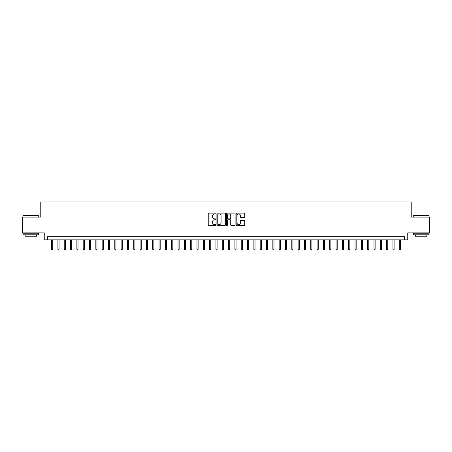 <?xml version="1.0" encoding="UTF-8"?>
<svg xmlns="http://www.w3.org/2000/svg" width="452" height="452" viewBox="0 0 452 452"><rect width="100%" height="100%" fill="white"/><g stroke="black" fill="none" stroke-linecap="round" stroke-linejoin="round"><path stroke-width="0.68" d="M215.886 213.53A0.435 0.435 0 0 0 215.451 213.095L208.858 213.095A0.621 0.621 0 0 0 208.236 213.717L208.236 224.881A0.621 0.621 0 0 0 208.858 225.503L215.451 225.503A0.435 0.435 0 0 0 215.886 225.068A0.435 0.435 0 0 0 215.451 224.633L214.598 224.633A1.983 1.983 0 0 1 212.615 222.65L212.615 221.717A1.983 1.983 0 0 1 214.598 219.734L215.451 219.734A0.435 0.435 0 0 0 215.886 219.299A0.435 0.435 0 0 0 215.451 218.864L214.598 218.864A1.983 1.983 0 0 1 212.615 216.881L212.615 215.949A1.983 1.983 0 0 1 214.598 213.96L215.451 213.96A0.435 0.435 0 0 0 215.886 213.53M244.136 217.468A0.621 0.621 0 0 0 244.752 216.847L244.752 213.717A0.621 0.621 0 0 0 244.136 213.095L236.814 213.095A0.621 0.621 0 0 0 236.193 213.717L236.193 224.881A0.621 0.621 0 0 0 236.814 225.503L244.136 225.503A0.621 0.621 0 0 0 244.752 224.881L244.752 221.096A0.621 0.621 0 0 0 244.136 220.48L241.001 220.48A0.621 0.621 0 0 0 240.379 221.096L240.379 222.977A1.661 1.661 0 0 1 238.718 224.633A1.661 1.661 0 0 1 237.063 222.977L237.063 215.621A1.661 1.661 0 0 1 238.718 213.96A1.661 1.661 0 0 1 240.379 215.621L240.379 216.847A0.621 0.621 0 0 0 241.001 217.468L244.136 217.468M404.585 239.842L407.749 239.842L407.749 232.893L429.4 232.893L429.4 217.084L411.224 217.084L411.224 201.914L40.776 201.914L40.776 217.084L22.6 217.084L22.6 232.893L44.251 232.893L44.251 239.842L404.585 239.842L404.585 236.684L47.415 236.684L47.415 239.842M225.458 213.717A0.621 0.621 0 0 0 224.836 213.095L217.514 213.095A0.621 0.621 0 0 0 216.892 213.717L216.892 224.881A0.621 0.621 0 0 0 217.514 225.503L224.836 225.503A0.621 0.621 0 0 0 225.458 224.881L225.458 213.717M227.164 213.095L234.486 213.095A0.621 0.621 0 0 1 235.108 213.717L235.108 224.881A0.621 0.621 0 0 1 234.486 225.503L231.351 225.503A0.621 0.621 0 0 1 230.729 224.881L230.729 220.356A0.621 0.621 0 0 0 230.113 219.734L228.034 219.734A0.621 0.621 0 0 0 227.412 220.356L227.412 225.068A0.435 0.435 0 0 1 226.977 225.503A0.435 0.435 0 0 1 226.542 225.068L226.542 213.717A0.621 0.621 0 0 1 227.164 213.095M218.197 213.96A0.435 0.435 0 0 0 217.762 214.395L217.762 224.203A0.435 0.435 0 0 0 218.197 224.633L219.096 224.633A1.983 1.983 0 0 0 221.084 222.65L221.084 215.949A1.983 1.983 0 0 0 219.096 213.96L218.197 213.96M230.729 215.655A1.661 1.661 0 0 0 229.074 213.994A1.661 1.661 0 0 0 227.412 215.655L227.412 218.243A0.621 0.621 0 0 0 228.034 218.864L230.113 218.864A0.621 0.621 0 0 0 230.729 218.243L230.729 215.655M52.72 249.261L52.472 250.086L51.839 250.086L51.584 249.261L52.72 249.261L52.72 239.842M51.584 249.261L51.584 239.842M23.108 215.508L38.719 215.694L23.108 215.508M30.821 234.786L22.916 234.786L22.916 233.209L38.719 233.209L38.719 234.786L30.821 234.786M36.51 234.786L36.51 236.243L25.131 236.243L25.131 234.786M413.467 215.508L429.084 215.694L413.467 215.508M421.179 234.786L413.281 234.786L413.281 233.209L429.084 233.209L429.084 234.786L421.179 234.786M426.869 234.786L426.869 236.243L415.49 236.243L415.49 234.786M59.042 249.261L58.794 250.086L58.161 250.086L57.907 249.261L59.042 249.261L59.042 239.842M57.907 249.261L57.907 239.842M65.365 249.261L65.111 250.086L64.483 250.086L64.229 249.261L65.365 249.261L65.365 239.842M64.229 249.261L64.229 239.842M71.687 249.261L71.433 250.086L70.8 250.086L70.552 249.261L71.687 249.261L71.687 239.842M70.552 249.261L70.552 239.842M78.01 249.261L77.755 250.086L77.122 250.086L76.874 249.261L78.01 249.261L78.01 239.842M76.874 249.261L76.874 239.842M84.332 249.261L84.078 250.086L83.445 250.086L83.191 249.261L84.332 249.261L84.332 239.842M83.191 249.261L83.191 239.842M90.654 249.261L90.4 250.086L89.767 250.086L89.513 249.261L90.654 249.261L90.654 239.842M89.513 249.261L89.513 239.842M96.977 249.261L96.722 250.086L96.09 250.086L95.835 249.261L96.977 249.261L96.977 239.842M95.835 249.261L95.835 239.842M103.299 249.261L103.045 250.086L102.412 250.086L102.158 249.261L103.299 249.261L103.299 239.842M102.158 249.261L102.158 239.842M109.616 249.261L109.367 250.086L108.734 250.086L108.48 249.261L109.616 249.261L109.616 239.842M108.48 249.261L108.48 239.842M115.938 249.261L115.689 250.086L115.057 250.086L114.802 249.261L115.938 249.261L115.938 239.842M114.802 249.261L114.802 239.842M122.26 249.261L122.006 250.086L121.379 250.086L121.125 249.261L122.26 249.261L122.26 239.842M121.125 249.261L121.125 239.842M128.583 249.261L128.328 250.086L127.696 250.086L127.447 249.261L128.583 249.261L128.583 239.842M127.447 249.261L127.447 239.842M134.905 249.261L134.651 250.086L134.018 250.086L133.769 249.261L134.905 249.261L134.905 239.842M133.769 249.261L133.769 239.842M141.227 249.261L140.973 250.086L140.34 250.086L140.086 249.261L141.227 249.261L141.227 239.842M140.086 249.261L140.086 239.842M147.55 249.261L147.295 250.086L146.663 250.086L146.408 249.261L147.55 249.261L147.55 239.842M146.408 249.261L146.408 239.842M153.872 249.261L153.618 250.086L152.985 250.086L152.731 249.261L153.872 249.261L153.872 239.842M152.731 249.261L152.731 239.842M160.189 249.261L159.94 250.086L159.307 250.086L159.053 249.261L160.189 249.261L160.189 239.842M159.053 249.261L159.053 239.842M166.511 249.261L166.263 250.086L165.63 250.086L165.375 249.261L166.511 249.261L166.511 239.842M165.375 249.261L165.375 239.842M172.833 249.261L172.579 250.086L171.952 250.086L171.698 249.261L172.833 249.261L172.833 239.842M171.698 249.261L171.698 239.842M179.156 249.261L178.902 250.086L178.269 250.086L178.02 249.261L179.156 249.261L179.156 239.842M178.02 249.261L178.02 239.842M185.478 249.261L185.224 250.086L184.591 250.086L184.343 249.261L185.478 249.261L185.478 239.842M184.343 249.261L184.343 239.842M191.801 249.261L191.546 250.086L190.913 250.086L190.659 249.261L191.801 249.261L191.801 239.842M190.659 249.261L190.659 239.842M198.123 249.261L197.869 250.086L197.236 250.086L196.982 249.261L198.123 249.261L198.123 239.842M196.982 249.261L196.982 239.842M204.445 249.261L204.191 250.086L203.558 250.086L203.304 249.261L204.445 249.261L204.445 239.842M203.304 249.261L203.304 239.842M210.762 249.261L210.513 250.086L209.881 250.086L209.626 249.261L210.762 249.261L210.762 239.842M209.626 249.261L209.626 239.842M217.084 249.261L216.836 250.086L216.203 250.086L215.949 249.261L217.084 249.261L217.084 239.842M215.949 249.261L215.949 239.842M223.407 249.261L223.158 250.086L222.525 250.086L222.271 249.261L223.407 249.261L223.407 239.842M222.271 249.261L222.271 239.842M229.729 249.261L229.475 250.086L228.842 250.086L228.593 249.261L229.729 249.261L229.729 239.842M228.593 249.261L228.593 239.842M236.051 249.261L235.797 250.086L235.164 250.086L234.916 249.261L236.051 249.261L236.051 239.842M234.916 249.261L234.916 239.842M242.374 249.261L242.119 250.086L241.487 250.086L241.238 249.261L242.374 249.261L242.374 239.842M241.238 249.261L241.238 239.842M248.696 249.261L248.442 250.086L247.809 250.086L247.555 249.261L248.696 249.261L248.696 239.842M247.555 249.261L247.555 239.842M255.018 249.261L254.764 250.086L254.131 250.086L253.877 249.261L255.018 249.261L255.018 239.842M253.877 249.261L253.877 239.842M261.341 249.261L261.087 250.086L260.454 250.086L260.199 249.261L261.341 249.261L261.341 239.842M260.199 249.261L260.199 239.842M267.657 249.261L267.409 250.086L266.776 250.086L266.522 249.261L267.657 249.261L267.657 239.842M266.522 249.261L266.522 239.842M273.98 249.261L273.731 250.086L273.098 250.086L272.844 249.261L273.98 249.261L273.98 239.842M272.844 249.261L272.844 239.842M280.302 249.261L280.048 250.086L279.421 250.086L279.166 249.261L280.302 249.261L280.302 239.842M279.166 249.261L279.166 239.842M286.624 249.261L286.37 250.086L285.737 250.086L285.489 249.261L286.624 249.261L286.624 239.842M285.489 249.261L285.489 239.842M292.947 249.261L292.693 250.086L292.06 250.086L291.811 249.261L292.947 249.261L292.947 239.842M291.811 249.261L291.811 239.842M299.269 249.261L299.015 250.086L298.382 250.086L298.128 249.261L299.269 249.261L299.269 239.842M298.128 249.261L298.128 239.842M305.592 249.261L305.337 250.086L304.704 250.086L304.45 249.261L305.592 249.261L305.592 239.842M304.45 249.261L304.45 239.842M311.914 249.261L311.66 250.086L311.027 250.086L310.773 249.261L311.914 249.261L311.914 239.842M310.773 249.261L310.773 239.842M318.231 249.261L317.982 250.086L317.349 250.086L317.095 249.261L318.231 249.261L318.231 239.842M317.095 249.261L317.095 239.842M324.553 249.261L324.304 250.086L323.672 250.086L323.417 249.261L324.553 249.261L324.553 239.842M323.417 249.261L323.417 239.842M330.875 249.261L330.621 250.086L329.994 250.086L329.74 249.261L330.875 249.261L330.875 239.842M329.74 249.261L329.74 239.842M337.198 249.261L336.943 250.086L336.311 250.086L336.062 249.261L337.198 249.261L337.198 239.842M336.062 249.261L336.062 239.842M343.52 249.261L343.266 250.086L342.633 250.086L342.384 249.261L343.52 249.261L343.52 239.842M342.384 249.261L342.384 239.842M349.842 249.261L349.588 250.086L348.955 250.086L348.701 249.261L349.842 249.261L349.842 239.842M348.701 249.261L348.701 239.842M356.165 249.261L355.91 250.086L355.278 250.086L355.023 249.261L356.165 249.261L356.165 239.842M355.023 249.261L355.023 239.842M362.487 249.261L362.233 250.086L361.6 250.086L361.346 249.261L362.487 249.261L362.487 239.842M361.346 249.261L361.346 239.842M368.809 249.261L368.555 250.086L367.922 250.086L367.668 249.261L368.809 249.261L368.809 239.842M367.668 249.261L367.668 239.842M375.126 249.261L374.877 250.086L374.245 250.086L373.99 249.261L375.126 249.261L375.126 239.842M373.99 249.261L373.99 239.842M381.448 249.261L381.2 250.086L380.567 250.086L380.313 249.261L381.448 249.261L381.448 239.842M380.313 249.261L380.313 239.842M387.771 249.261L387.517 250.086L386.889 250.086L386.635 249.261L387.771 249.261L387.771 239.842M386.635 249.261L386.635 239.842M394.093 249.261L393.839 250.086L393.206 250.086L392.957 249.261L394.093 249.261L394.093 239.842M392.957 249.261L392.957 239.842M400.416 249.261L400.161 250.086L399.528 250.086L399.28 249.261L400.416 249.261L400.416 239.842M399.28 249.261L399.28 239.842M22.916 217.084L22.916 215.694M26.521 233.209L26.521 232.893M35.115 233.209L35.115 232.893M38.719 217.084L38.719 215.694M413.281 217.084L413.281 215.694M416.885 233.209L416.885 232.893M425.479 233.209L425.479 232.893M429.084 217.084L429.084 215.694"/></g></svg>
